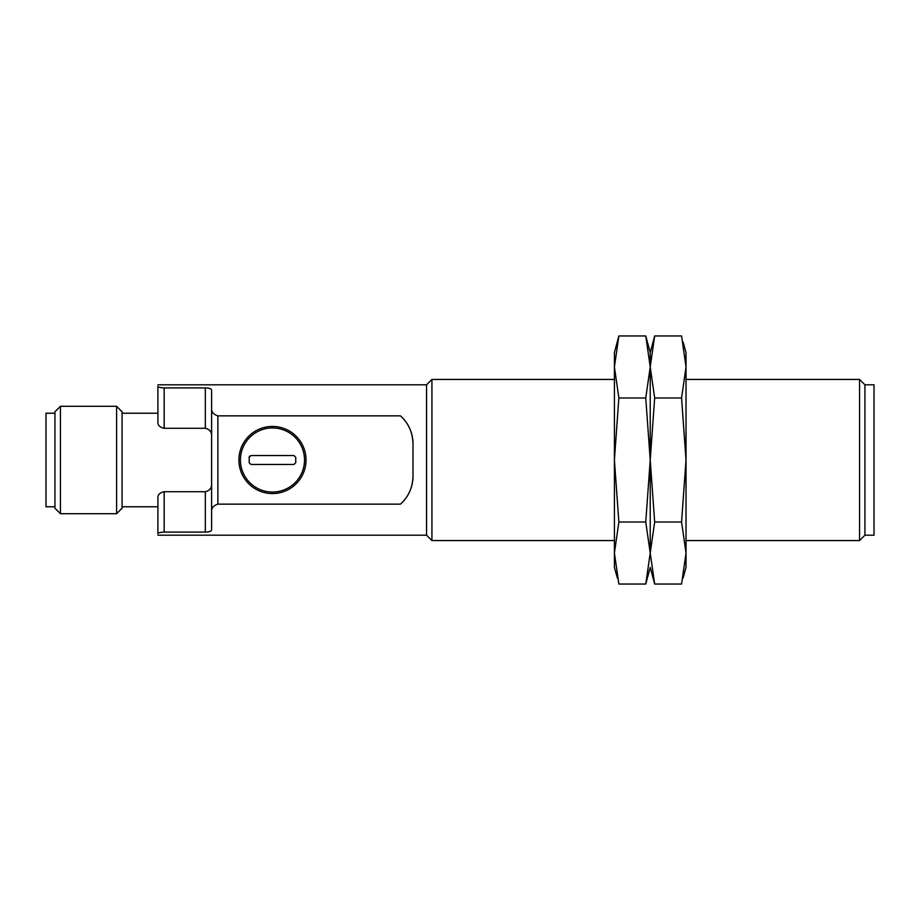 <?xml version="1.0" encoding="UTF-8"?>
<svg xmlns="http://www.w3.org/2000/svg" width="920" height="920" viewBox="0 0 920 920"><rect width="100%" height="100%" fill="white"/><g stroke="black" fill="none" stroke-linecap="round" stroke-linejoin="round"><path stroke-width="1.38" d="M614.41 379.442L431.928 379.442L431.928 540.558L614.41 540.558M864.926 535.187L864.926 384.813L874 384.813L874 535.187L864.926 535.187L859.556 540.558L859.556 379.442L686.021 379.442M431.928 379.442L426.558 384.813L426.558 535.187L431.928 540.558M122.084 413.229L157.895 413.229L157.895 386.342C158.228 387.216 160.321 387.734 164.162 387.918L205.333 387.918C209.231 387.987 211.312 388.711 211.6 390.08L211.6 408.308C211.45 411.999 213.543 414.517 217.867 415.851L400.464 415.851C408.422 422.947 412.608 432.296 413.011 443.888L413.011 476.111C412.631 487.657 408.445 496.995 400.464 504.148L217.867 504.148C213.543 505.494 211.45 508.012 211.6 511.692L211.6 529.92C211.324 531.288 209.231 532.013 205.333 532.082L164.162 532.082C160.321 532.266 158.228 532.784 157.895 533.658L157.895 506.77L122.084 506.77M413.011 443.888A37.593 37.593 0 0 0 400.464 415.851M400.464 504.148A37.593 37.593 0 0 0 413.011 476.111M211.6 511.692L211.6 408.308M164.162 387.918L164.162 428.283L205.333 428.283L205.333 387.918M157.895 386.342L157.895 422.613C157.929 425.477 160.023 427.374 164.162 428.283M205.333 532.082L205.333 491.717L164.162 491.717C160.011 492.637 157.918 494.523 157.895 497.386L157.895 533.658M205.333 491.717C209.978 490.555 212.06 487.703 211.6 483.149M211.6 436.85C212.06 432.296 209.978 429.444 205.333 428.283M238.901 460A33.569 33.569 0 0 1 272.469 426.431A33.569 33.569 0 0 1 306.038 460A33.569 33.569 0 0 1 272.469 493.568A33.569 33.569 0 0 1 238.901 460A33.569 33.569 0 0 1 272.469 426.431A33.569 33.569 0 0 1 306.038 460A33.569 33.569 0 0 1 272.469 493.568A33.569 33.569 0 0 1 238.901 460M122.084 460L122.084 411.78L116.598 406.295L116.598 513.705L122.084 508.219L122.084 460M295.745 462.691L293.952 464.473L250.987 464.473L249.193 462.691L249.193 457.309L250.987 455.526L293.952 455.526L295.745 457.309L295.745 462.691M249.722 456.044A1.794 1.794 0 0 0 249.193 457.309M60.444 513.705L54.947 508.219L54.947 411.78L60.444 406.295L60.444 513.705L116.598 513.705M54.947 413.229L46 413.229L46 506.77L54.947 506.77M653.143 577.852L654.672 584.039L650.221 553.023L650.221 352.578L650.221 366.976L654.672 335.961L653.143 342.148M647.289 342.148L645.759 335.961L650.221 366.976L645.759 397.98L650.221 460L654.672 397.98L650.221 366.976L650.221 553.023L654.672 522.019L650.221 460L645.759 522.019L650.221 553.023L645.759 584.039L647.289 577.852M654.672 397.98L681.57 397.98L686.021 460L681.57 522.019L654.672 522.019M645.759 522.019L618.861 522.019L614.41 460L618.861 397.98L614.41 366.976L618.861 335.961L645.759 335.961L650.221 352.578L654.672 335.961L681.57 335.961L686.021 366.976L681.57 397.98M681.57 522.019L686.021 553.023L681.57 584.039L654.672 584.039L650.221 567.422L645.759 584.039L618.861 584.039L614.41 553.023L618.861 522.019M683.1 342.148L686.021 352.578L686.021 567.422L683.031 578.162M618.861 397.98L645.759 397.98M617.412 578.162L614.41 567.422L614.41 352.578L618.861 335.961M217.867 415.851L217.867 504.148M164.162 491.717L164.162 532.082M304.52 460A32.05 32.05 0 0 1 256.45 487.761A32.05 32.05 0 0 1 256.45 432.239A32.05 32.05 0 0 1 304.52 460M859.556 540.558L686.021 540.558M864.926 384.813L859.556 379.442M426.558 384.813L157.895 384.813M426.558 535.187L157.895 535.187M60.444 406.295L116.598 406.295"/></g></svg>
